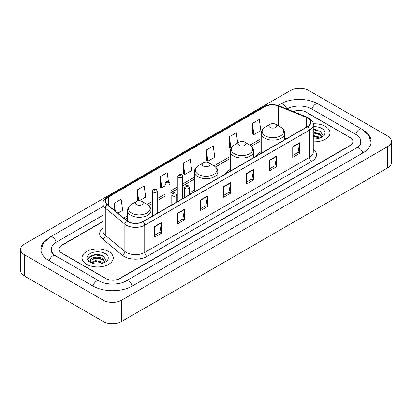 <?xml version="1.0" encoding="UTF-8"?>
<svg xmlns="http://www.w3.org/2000/svg" width="412" height="412" viewBox="0 0 412 412"><rect width="100%" height="100%" fill="white"/><g stroke="black" fill="none" stroke-linecap="round" stroke-linejoin="round"><path stroke-width="0.62" d="M194.366 190.128A17.263 9.965 0 0 0 189.443 194.67M230.246 169.409A17.263 9.965 0 0 0 225.39 173.957M261.198 151.539A17.263 9.965 0 0 0 256.341 156.091M102.928 221.63L61.955 245.289A9.77 5.639 0 0 0 59.091 249.275A9.77 5.639 0 0 0 61.955 253.267L105.709 278.527A9.77 5.639 0 0 0 119.526 278.527L350.046 145.436A9.77 5.639 0 0 0 352.909 141.45A9.77 5.639 0 0 0 350.046 137.459L306.291 112.198A9.77 5.639 0 0 0 293.519 111.673M357.477 147.331A17.587 10.156 0 0 0 360.727 141.45A17.587 10.156 0 0 0 355.571 134.271L311.817 109.01A17.587 10.156 0 0 0 286.948 109.01L286.937 109.015M102.928 215.249L56.429 242.096A17.587 10.156 0 0 0 51.273 249.275A17.587 10.156 0 0 0 54.523 255.157M103.175 300.199A13.03 7.519 0 0 0 121.597 300.199L387.584 146.636A13.03 7.519 0 0 0 391.4 141.316A13.03 7.519 0 0 0 387.584 135.996L308.825 90.527A13.03 7.519 0 0 0 290.403 90.527L24.416 244.095A13.03 7.519 0 0 0 20.6 249.409A13.03 7.519 0 0 0 24.416 254.729L103.175 300.199L103.175 321.473A13.03 7.519 0 0 0 121.597 321.473L387.584 167.905A13.03 7.519 0 0 0 391.4 162.591L391.4 141.316M20.6 249.409L20.6 270.684A13.03 7.519 0 0 0 24.416 276.004L103.175 321.473M47.329 238.934A28.011 16.171 0 0 0 40.855 249.275A28.011 16.171 0 0 0 49.059 260.714L92.813 285.974A28.011 16.171 0 0 0 132.422 285.974L362.941 152.883A28.011 16.171 0 0 0 371.145 141.45A28.011 16.171 0 0 0 364.672 131.109M98.952 254.693A13.03 7.519 0 0 0 91.325 255.6M315.654 129.579A13.03 7.519 0 0 0 313.264 129.569M325.408 126.427A15.63 9.028 0 0 0 313.187 123.806A15.63 9.028 0 0 1 325.408 126.427A15.63 9.028 0 0 1 329.986 132.808A15.63 9.028 0 0 0 325.408 126.427M108.701 251.536A15.63 9.028 0 0 0 91.665 249.579A15.63 9.028 0 0 0 82.014 257.917A15.63 9.028 0 0 0 86.592 264.303A15.63 9.028 0 0 0 103.628 266.26A15.63 9.028 0 0 0 113.279 257.917A15.63 9.028 0 0 0 108.701 251.536A15.63 9.028 0 0 0 91.665 249.579A15.63 9.028 0 0 0 82.014 257.917A15.63 9.028 0 0 0 86.592 264.303A15.63 9.028 0 0 0 103.628 266.26A15.63 9.028 0 0 0 113.279 257.917A15.63 9.028 0 0 0 108.701 251.536M307.604 117.981A10.424 6.015 180 0 1 310.658 122.235A10.424 6.015 180 0 1 307.604 126.489L142.902 221.584A10.424 6.015 180 0 1 126.994 220.78L107.419 204.64A10.424 6.015 180 0 1 105.534 201.185A10.424 6.015 180 0 1 108.588 196.931L264.911 106.682A10.424 6.015 180 0 1 278.255 106.008L306.214 117.307A10.424 6.015 180 0 1 307.604 117.981M307.79 117.873A10.681 6.17 0 0 0 306.363 117.183L278.404 105.884A10.681 6.17 0 0 0 264.725 106.574L108.402 196.828A10.681 6.17 0 0 0 107.208 204.723L126.783 220.863A10.681 6.17 0 0 0 143.082 221.687L307.79 126.597A10.681 6.17 0 0 0 307.79 117.873M154.552 226.528L154.552 237.163L161.463 233.177L161.463 222.542L154.552 226.528M154.552 235.278L159.877 232.203L161.432 222.892A2.606 1.504 -120 0 0 161.463 222.542M159.825 232.234L161.463 233.177M177.582 213.231L177.582 223.87L184.488 219.879L184.488 209.245L177.582 213.231M177.582 221.98L182.902 218.911L184.463 209.595A2.606 1.504 -120 0 0 184.488 209.245M182.856 218.937L184.488 219.879M200.613 199.938L200.613 210.573L207.519 206.587L207.519 195.947L200.613 199.938M200.613 208.688L205.933 205.614L207.493 196.303A2.606 1.504 -120 0 0 207.519 195.947M205.887 205.639L207.519 206.587M292.726 146.754L292.726 157.389L299.637 153.403L299.637 142.763L292.726 146.754M292.726 155.504L298.051 152.43L299.606 143.118A2.606 1.504 -120 0 0 299.637 142.763M298 152.461L299.637 153.403M269.7 160.052L269.7 170.686L276.607 166.695L276.607 156.06L269.7 160.052M269.7 168.802L275.02 165.727L276.581 156.416A2.606 1.504 -120 0 0 276.607 156.06M274.974 165.753L276.607 166.695M246.67 173.344L246.67 183.984L253.576 179.993L253.576 169.358L246.67 173.344M246.67 182.094L251.99 179.024L253.55 169.708A2.606 1.504 -120 0 0 253.576 169.358M251.943 179.05L253.576 179.993M223.639 186.641L223.639 197.276L230.55 193.29L230.55 182.655L223.639 186.641M223.639 195.391L228.964 192.316L230.519 183.005A2.606 1.504 -120 0 0 230.55 182.655M228.912 192.347L230.55 193.29M313.264 141.81A15.63 9.028 0 0 0 329.986 132.808A15.63 9.028 0 0 1 313.264 141.81M102.928 221.368L61.836 245.088A9.77 5.639 0 0 0 58.978 249.08A9.77 5.639 0 0 0 61.836 253.066L106.054 278.594A9.77 5.639 0 0 0 119.871 278.594L350.164 145.637A9.77 5.639 0 0 0 353.022 141.651A9.77 5.639 0 0 0 350.164 137.66L305.946 112.131A9.77 5.639 0 0 0 293.262 111.57M139.246 200.793L145.704 197.065L144.143 185.951L137.237 189.937L137.345 200.51M117.781 213.184L122.673 210.357L121.113 199.243L114.206 203.234L114.206 210.233M206.324 150.05L207.88 161.164L214.791 157.178L213.231 146.064L206.324 150.05L206.433 160.623M237.698 143.026L236.261 132.767L229.35 136.753L229.463 147.326M252.381 123.461L253.941 134.575L260.848 130.583L259.287 119.47L252.381 123.461L252.494 134.034M168.441 181.702L167.174 172.654L160.263 176.645L160.376 187.213M183.294 163.348L184.854 174.461L191.76 170.47L190.2 159.356L183.294 163.348L183.407 173.921M184.854 174.461L183.294 173.879M207.88 161.164L206.324 160.582M229.35 136.753L230.911 147.867L231.426 147.573M230.911 147.867L229.35 147.285M253.941 134.575L252.381 133.993M160.263 176.645L161.823 187.759L165.099 185.863M161.823 187.759L160.263 187.172M138.288 200.86L137.237 200.469M137.237 189.937L138.762 200.809M114.206 203.234L115.319 211.15M313.264 138.818L315.056 138.926M313.264 135.445L319.558 137.15L320.418 137.84M313.264 136.29L319.712 138.097M313.264 132.067L319.558 133.771L321.674 136.691M313.264 132.911L319.558 134.616L321.504 136.913M313.264 138.906A10.619 6.129 0 0 0 321.86 137.145A10.619 6.129 0 0 0 321.86 128.472A10.619 6.129 0 0 0 313.264 126.711M320.67 137.737L322.333 134.467L320.227 131.299L313.264 129.399M313.264 129.723L320.088 131.201M313.264 133.102L317.734 133.684M313.264 136.48L317.734 137.062M270.159 127.473A3.909 2.256 0 0 0 275.685 127.473A3.909 2.256 0 0 0 275.685 124.285L280.536 127.087A10.769 6.216 0 0 0 280.536 127.087A10.769 6.216 0 0 1 280.536 135.878A10.769 6.216 0 0 1 265.307 135.878A10.769 6.216 0 0 1 265.307 127.087C262.655 128.662 261.285 130.753 261.198 133.364A11.727 6.767 0 0 0 264.633 138.149A11.727 6.767 0 0 0 277.41 139.617A11.727 6.767 0 0 0 284.646 133.364C284.558 130.753 283.193 128.662 280.541 127.087L275.685 124.285A3.909 2.256 0 0 0 270.159 124.285A3.909 2.256 0 0 0 270.159 127.473M239.207 145.343A3.909 2.256 0 0 0 244.733 145.343A3.909 2.256 0 0 0 244.733 142.155L249.59 144.957A10.769 6.216 0 0 1 249.59 153.748A10.769 6.216 0 0 1 234.356 153.748A10.769 6.216 0 0 1 234.356 144.957C231.704 146.528 230.334 148.624 230.246 151.23A11.727 6.767 0 0 0 233.681 156.019A11.727 6.767 0 0 0 246.458 157.487A11.727 6.767 0 0 0 253.694 151.23C253.612 148.624 252.242 146.528 249.59 144.957L244.733 142.155A3.909 2.256 0 0 0 239.207 142.155A3.909 2.256 0 0 0 239.207 145.343M203.327 166.057A3.909 2.256 0 0 0 208.853 166.057A3.909 2.256 0 0 0 208.853 162.869L213.71 165.67A10.769 6.216 0 0 1 213.71 174.461A10.769 6.216 0 0 1 198.476 174.461A10.769 6.216 0 0 1 198.476 165.67C195.824 167.246 194.454 169.337 194.366 171.948A11.727 6.767 0 0 0 197.801 176.733A11.727 6.767 0 0 0 210.578 178.2A11.727 6.767 0 0 0 217.814 171.948C217.732 169.337 216.362 167.246 213.71 165.67L208.853 162.869A3.909 2.256 0 0 0 203.327 162.869A3.909 2.256 0 0 0 203.327 166.057M136.501 204.646A3.909 2.256 0 0 0 142.027 204.646A3.909 2.256 0 0 0 142.027 201.453L146.878 204.254A10.769 6.216 0 0 1 146.878 213.05A10.769 6.216 0 0 1 131.644 213.05A10.769 6.216 0 0 1 131.644 204.254C128.992 205.83 127.622 207.921 127.54 210.532A11.727 6.767 0 0 0 130.97 215.316A11.727 6.767 0 0 0 143.747 216.784A11.727 6.767 0 0 0 150.988 210.532C150.9 207.921 149.53 205.83 146.878 204.254L142.027 201.453A3.909 2.256 0 0 0 136.496 201.453A3.909 2.256 0 0 0 136.501 204.646M95.867 263.963L98.35 264.035M91.001 262.408L95.744 260.595L102.856 262.259L103.716 262.954M91.438 262.861L95.744 261.44L103.01 263.211M91.078 262.738L90.316 260.95A7.365 4.249 0 0 0 91.505 262.918M104.967 261.805L102.856 258.885C98.432 255.584 89.342 257.624 90.316 260.95L90.285 260.626M90.331 261.053L90.537 260.508L95.744 258.067L102.856 259.725L104.803 262.022M103.968 262.846L105.632 259.581L103.525 256.408C96.073 251.052 82.833 258.113 90.48 262.439L90.861 262.671M105.158 253.586A10.619 6.129 0 0 0 90.14 253.586A10.619 6.129 0 0 0 90.14 262.253A10.619 6.129 0 0 0 105.158 262.253A10.619 6.129 0 0 0 105.158 253.586M88.925 257.474L95.162 254.915L103.381 256.315M92.824 258.715L95.162 258.293L101.033 258.798M92.824 262.094L95.162 261.672L101.033 262.171M132.226 286.088A5.212 3.008 -120 0 0 126.134 280.927C119.722 285.073 105.508 285.073 99.101 280.927L55.347 255.667C54.827 255.476 52.288 253.746 51.49 251.912L51.273 250.872M93.009 286.088A5.212 3.008 -60 0 1 96.496 281.185A5.212 3.008 -60 0 1 99.101 280.927M49.255 260.827A5.212 3.008 -60 0 1 52.741 255.924A5.212 3.008 -60 0 1 55.347 255.667M40.881 250.012L43.476 242.925L50.135 237.055A5.212 3.008 60 0 1 56.233 242.215M278.054 105.467L280.66 103.963A5.212 3.008 60 0 1 286.695 108.917M280.66 103.963C290.821 97.917 307.944 97.917 318.11 103.963A5.212 3.008 120 0 0 312.013 109.118M318.11 103.963L361.865 129.224A5.212 3.008 120 0 0 355.767 134.384M362.745 152.996A5.212 3.008 -120 0 0 356.653 147.841L126.134 280.927M121.597 321.473L121.597 300.199M24.416 276.004L24.416 254.729M387.584 167.905L387.584 146.636M125.052 287.571L125.052 281.72M313.264 149.036A16.284 9.404 180 0 1 311.75 161.324L147.048 256.418A3.255 1.88 60 0 1 144.741 252.427L309.448 157.338A13.03 7.519 0 0 0 313.264 152.018L313.264 124.79A13.03 7.519 180 0 1 309.448 130.11A3.255 1.88 -120 0 0 307.79 126.597M147.048 256.418A16.284 9.404 180 0 1 124.017 256.418A16.284 9.404 180 0 1 122.194 255.162L102.619 239.022A16.284 9.404 180 0 1 102.928 227.985M126.319 252.427A13.03 7.519 0 0 0 144.741 252.427L144.741 225.199A13.03 7.519 180 0 1 124.862 224.195L105.287 208.055A13.03 7.519 180 0 1 102.928 203.739L102.928 230.967A13.03 7.519 0 0 0 105.287 235.283L124.862 251.423A13.03 7.519 0 0 0 126.319 252.427M313.264 124.79C313.697 122.755 312.198 120.484 308.773 117.981L307.058 117.147A3.255 1.524 112 0 0 306.363 117.183M307.058 117.147L279.104 105.848C273.707 103.937 268.588 104.215 263.742 106.677A3.255 1.88 60 0 1 264.725 106.574M108.402 196.828A3.255 1.88 -120 0 0 107.419 196.931C104.035 199.362 102.542 201.633 102.928 203.739M107.208 204.723A3.255 2.178 129.5 0 0 105.287 208.055L105.287 235.283A3.255 2.178 -50.5 0 1 102.619 239.022M279.104 105.848A3.255 1.524 112 0 0 278.404 105.884M126.783 220.863A3.255 2.178 129.5 0 0 124.862 224.195L124.862 251.423A3.255 2.178 -50.5 0 1 122.194 255.162M143.082 221.687A3.255 1.88 60 0 1 144.741 225.199L309.448 130.11L309.448 157.338A3.255 1.88 60 0 0 311.75 161.324M108.588 196.931L108.588 205.598M306.214 117.307L306.214 127.293M278.255 106.008L278.255 125.768M286.046 138.937L284.646 138.37M264.911 106.682L264.911 127.329M261.198 138.607L249.888 145.137M230.246 156.472L214.008 165.851M194.366 177.191L182.743 183.901M177.855 186.724L169.986 191.266M165.099 194.088L157.224 198.636M152.342 201.453L147.177 204.434M127.54 215.775L123.646 218.02M223.639 186.976L230.519 183.005M246.67 173.684L253.55 169.708M269.7 160.386L276.581 156.416M292.726 147.089L299.606 143.118M200.613 200.273L207.493 196.303M177.582 213.571L184.463 209.595M154.552 226.868L161.432 222.892M185.271 188.531A2.441 1.411 180 0 1 184.561 187.532C185.184 185.529 186.461 184.947 188.392 185.791L189.443 187.532A2.441 1.411 180 0 1 187.934 188.835A2.441 1.411 180 0 1 185.271 188.531M187.578 185.869A0.814 0.469 0 0 0 186.425 185.869A0.814 0.469 0 0 0 186.425 186.533A0.814 0.469 0 0 0 187.578 186.533A0.814 0.469 0 0 0 187.578 185.869M172.515 195.896A2.441 1.411 180 0 1 171.799 194.897C172.422 192.893 173.704 192.311 175.63 193.156L176.686 194.897A2.441 1.411 180 0 1 175.177 196.2A2.441 1.411 180 0 1 172.515 195.896M174.817 193.233A0.814 0.469 0 0 0 173.668 193.233A0.814 0.469 0 0 0 173.668 193.903A0.814 0.469 0 0 0 174.817 193.903A0.814 0.469 0 0 0 174.817 193.233M182.743 198.579L182.743 176.295A2.441 1.411 180 0 1 181.234 177.598A2.441 1.411 180 0 1 178.571 177.294A2.441 1.411 180 0 1 177.855 176.295L177.855 201.401M179.725 175.301A0.814 0.469 0 0 0 180.873 175.301A0.814 0.469 0 0 0 180.873 174.637A0.814 0.469 0 0 0 179.725 174.637A0.814 0.469 0 0 0 179.725 175.301M169.986 205.943L169.986 183.664A2.441 1.411 180 0 1 168.477 184.967A2.441 1.411 180 0 1 165.815 184.658A2.441 1.411 180 0 1 165.099 183.664L165.099 208.766M166.968 182.665A0.814 0.469 0 0 0 168.117 182.665A0.814 0.469 0 0 0 168.117 182.001A0.814 0.469 0 0 0 166.968 182.001A0.814 0.469 0 0 0 166.968 182.665M157.224 213.313L157.224 191.029A2.441 1.411 180 0 1 155.721 192.332A2.441 1.411 180 0 1 153.058 192.028A2.441 1.411 180 0 1 152.342 191.029L152.342 216.13M154.206 190.03A0.814 0.469 0 0 0 155.36 190.03A0.814 0.469 0 0 0 155.36 189.365A0.814 0.469 0 0 0 154.206 189.365A0.814 0.469 0 0 0 154.206 190.03M50.135 237.055L102.928 206.572M371.119 142.181L368.524 135.095L361.865 129.224M360.727 143.046C361.453 143.572 360.093 145.168 356.653 147.841M263.742 106.677L107.419 196.931M261.198 140.59L251.372 146.26M230.246 158.455L215.497 166.973M194.366 179.174L182.743 185.884M177.855 188.706L169.986 193.249M165.099 196.071L157.224 200.618M152.342 203.435L148.665 205.557M127.54 217.757L125.063 219.184M284.646 139.745L284.646 133.364M261.198 153.285L261.198 133.364M270.159 124.285L265.307 127.087M253.694 157.616L253.694 151.23M230.246 171.155L230.246 151.23M239.207 142.155L234.356 144.957M217.814 178.329L217.814 171.948M194.366 191.868L194.366 171.948M203.327 162.869L198.476 165.67M150.988 216.913L150.988 210.532M127.54 221.187L127.54 210.532M136.496 201.453L131.644 204.254M184.561 197.533L184.561 187.532M189.443 194.711L189.443 187.532M171.799 204.898L171.799 194.897M176.686 202.076L176.686 194.897M182.743 176.295L181.692 174.554C180.271 173.529 178.993 174.111 177.855 176.295M169.986 183.664L168.93 181.919C167.514 180.899 166.237 181.476 165.099 183.664M157.224 191.029L156.174 189.288C154.757 188.263 153.48 188.845 152.342 191.029"/></g></svg>
